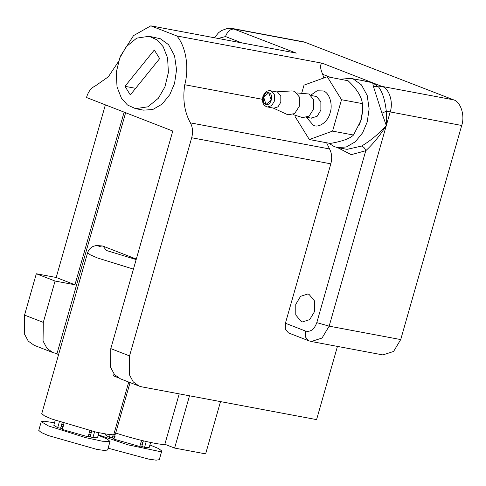 <?xml version="1.0" encoding="UTF-8"?>
<svg xmlns="http://www.w3.org/2000/svg" width="486" height="486" viewBox="0 0 486 486"><rect width="100%" height="100%" fill="white"/><g stroke="black" fill="none" stroke-linecap="round" stroke-linejoin="round"><path stroke-width="0.73" d="M63.933 423.312L62.19 429.43L88.106 436.823L89.849 430.693M63.362 426.726L61.181 426.356L62.214 422.747M94.557 431.817L92.875 437.716L90.141 436.653L91.708 431.149M89.946 430.718L89.035 433.561M62.159 422.729L60.592 428.227L57.688 427.68L59.371 421.787M55.222 420.329L53.806 425.28L57.688 427.68M92.875 437.716L97.516 437.728L98.925 432.777M54.511 422.808L44.426 421.234L41.243 421.702L48.479 425.955L85.572 437.613L102.479 441.239L109.988 441.458L107.248 439.04L98.221 435.256M91.234 432.813L89.509 432.248M63.496 424.837L61.74 424.412M88.245 436.337L90.141 436.653M60.592 428.227L62.33 428.944M90.675 434.757L88.902 434.028M110.079 441.306L107.6 450.012L104.387 450.473L96.805 449.386L48.138 435.511L41.219 432.473L38.765 430.402L41.243 421.702M146.237 441.507L144.555 447.406L141.821 446.342L143.388 440.838M150.605 442.467L149.19 447.418L144.555 447.406M98.33 434.867L127.976 444.83L159.681 451.506L161.759 450.996L159.28 459.701L156.067 460.163L148.485 459.076L108.117 448.189M161.759 450.996L158.77 448.651L149.895 444.945M142.908 442.503L141.189 441.938M115.176 434.527L113.87 434.211M139.925 446.027L141.821 446.342M141.529 440.383L139.786 446.506L113.87 439.119L115.607 433.008M113.226 434.575L112.272 437.916L114.01 438.633M112.272 437.916L109.368 437.37L105.486 434.97L105.748 434.059M115.042 436.41L112.861 436.045L113.287 434.557M141.626 440.407L140.715 443.25M142.355 444.447L140.582 443.718M109.368 437.37L110.152 434.618M130.066 382.579L115.692 433.026L114.283 432.759M220.516 401.606L205.627 453.881L174.614 448.068L189.51 395.798M179.213 393.867L164.851 444.277L174.614 448.068M164.851 444.277C161.212 445.413 135.6 439.551 115.692 433.026M128.729 382.063L113.888 434.162L108.809 434.484L96.544 432.267L51.595 418.968L44.287 415.755L41.772 413.616L87.638 252.611C89.57 247.24 93.895 246.031 94.624 245.983C95.062 245.558 97.552 245.539 102.09 245.928M114.034 374.05L113.511 375.885L118.019 377.634M125.625 112.716L56.923 353.893L58.606 354.543M98.877 246.596L102.09 245.934L103.202 246.214L136.305 259.074M268.958 93.148L271.158 100.043L266.364 104.168L265.86 104.022L263.661 97.127L268.454 93.002L268.958 93.148M275.866 91.89L292.013 90.906L294.607 91.307L299.358 96.975L299.364 106.203L294.619 113.59L287.912 114.805L272.871 107.886L273.837 108.196L278.022 106.841L280.817 102.194L280.811 95.979L277.615 92.164L270.52 90.761C268.242 90.682 265.417 90.347 262.847 96.769C261.796 104.016 264.111 105.347 266.541 106.738L267.476 107.005L271.662 105.65L274.456 101.003L274.45 94.788L271.255 90.967L270.52 90.761M301.703 93.251L304.017 85.135L327.242 76.721L341.518 99.709L332.57 131.111L309.345 139.531L295.069 116.537L295.415 115.334M327.242 76.721L348.11 80.761C356.967 89.169 361.718 96.787 362.368 103.615L362.447 111.549L360.703 120.978L353.498 135.035C349.914 138.613 342.15 141.414 330.201 143.437L309.345 139.531M341.518 99.709L362.368 103.615M360.703 120.971L362.447 111.549M332.57 131.111L353.498 135.035M292.997 114.562L302.59 117.618L309.139 116.111L313.67 108.888L313.664 99.66L308.92 93.992L297.049 92.96M124.975 86.326L154.311 50.015L159.657 58.612L130.315 94.928L124.975 86.326L135.649 88.331M163.162 46.668L157.178 39.949L149.099 36.292L136.7 38.133L126.293 46.668L119.744 57.98L116.245 72.469L117.035 86.964L121.47 98.275L127.447 104.988L135.533 108.651L147.926 106.811L158.339 98.275L164.888 86.964L168.387 72.469L167.597 57.98L163.162 46.668M57.008 353.601L52.883 352.581L47.033 348.413L43.047 341.02L43.297 322.382L55.07 281.048L36.322 273.758L56.2 277.482L105.377 104.848M337.448 346.403L316.586 419.618L141.675 386.826L139.136 386.103L133.286 381.935L129.3 374.542L129.543 355.904L191.691 137.751C193.142 132.143 192.717 127.186 190.403 122.867C184.419 112.017 182.536 99.308 184.753 84.74C189.394 67.773 185.913 46.352 176.825 35.952L150.806 25.837L133.522 35.63L120.747 55.659M149.099 36.292L160.307 38.716L168.545 44.663L174.547 55.714L176.558 69.765L174.565 83.404L169.802 94.655L162.136 104.113L152.726 109.544L143.485 110.14L135.533 108.651M150.806 25.837L296.302 53.114L232.484 28.51L304.042 41.924L453.511 99.818C460.673 101.598 465.175 115.711 461.7 125.479L400.713 339.574L393.575 351.457L382.871 354.92L311.313 341.506L322.024 338.043L329.156 326.155L316.799 322.631C314.308 329.393 310.566 332.205 305.56 331.075L285.416 323.245L285.337 329.21L288.484 332.91L308.628 340.741L305.481 337.035L305.56 331.075M55.07 281.048L74.947 284.772L56.2 277.482M118.42 61.673L108.342 76.8L95.353 85.925C91.283 87.766 88.397 91.435 86.69 96.939L86.526 97.522L172.773 131.044L110.796 348.62L110.553 367.252L114.538 374.651L120.382 378.819L139.136 386.103M36.322 273.758L24.543 315.098L24.3 333.73L28.285 341.129L34.135 345.297L52.883 352.581M74.947 284.772L124.124 112.132M326.592 142.763L329.538 148.953C331.853 153.266 332.278 158.229 330.826 163.831L285.416 323.245M262.452 99.308L184.753 84.74M367.477 81.514L372.659 82.79L322.321 63.229C319.849 64.188 319.964 67.888 322.68 74.315L323.828 77.954M322.321 63.229L176.825 35.952M309.023 294.358L314.521 300.919L314.527 311.599L309.728 319.588L302.535 321.914L301.277 321.556L295.78 314.995L295.774 304.315L300.573 296.326L307.766 294L309.023 294.358M381.96 113.202L386.303 125.552C378.588 134.045 370.338 140.891 361.548 146.086C363.534 146.699 364.937 148.248 365.764 150.727C373.084 143.965 379.93 135.57 386.303 125.552L390.143 112.059C393.617 102.291 389.116 88.185 381.96 86.405L372.659 82.79L373.357 86.253L381.96 113.202L386.291 111.185C385.034 100.08 382.458 91.994 378.545 86.927L372.659 82.79L360.794 80.263M359.105 125.248L361.22 119.641L362.55 112.011L362.544 107.054M362.483 110.972L362.483 112.849M361.195 119.726L360.642 121.178M328.639 143.145L334.362 146.663L337.478 147.556L346.324 146.979L355.327 141.784L362.665 132.739L367.222 121.974L369.123 108.925L367.203 95.481L361.463 84.91L353.577 79.212L350.461 78.325L340.625 79.23M453.511 99.818L381.96 86.405L378.545 86.927L373.357 86.253M400.713 339.574L329.156 326.155L386.303 125.552L386.291 111.185L461.7 125.479M87.638 252.617L90.165 254.755L97.455 257.963L133.443 269.123M136.165 259.554L106.294 250.454L103.202 246.214M269.044 92.85C274.232 94.515 270.787 106.616 265.775 104.32C260.587 102.655 264.032 90.548 269.044 92.85M266.747 106.792L273.837 108.196M311.18 95.463L316.562 96.568L320.869 101.714L320.875 110.085L317.115 116.348L311.095 118.068M306.617 117.527L313.397 125.315C319.041 128.359 328.25 121.439 330.146 112.728C333.098 104.429 329.271 92.443 323.19 90.937L317.06 90.785L310.821 95.135M129.543 355.904L110.796 348.62M43.297 322.382L24.543 315.098M330.826 163.831L191.691 137.751M329.538 148.953L190.403 122.867M361.548 146.086L347.022 149.342L337.478 147.556L351.244 154.663L365.764 150.727L316.799 322.631M322.68 74.315L330.395 77.31M218.093 38.455L225.516 36.553L241.888 42.914M305.913 42.458L234.355 29.045C230.364 28.874 227.418 31.377 225.516 36.553M307.079 117.351L311.471 118.171M350.461 78.325L367.422 81.502M308.628 340.741L311.313 341.506M214.441 37.768L218.481 32.787L221.428 30.6L227.424 28.419L232.484 28.51"/></g></svg>
